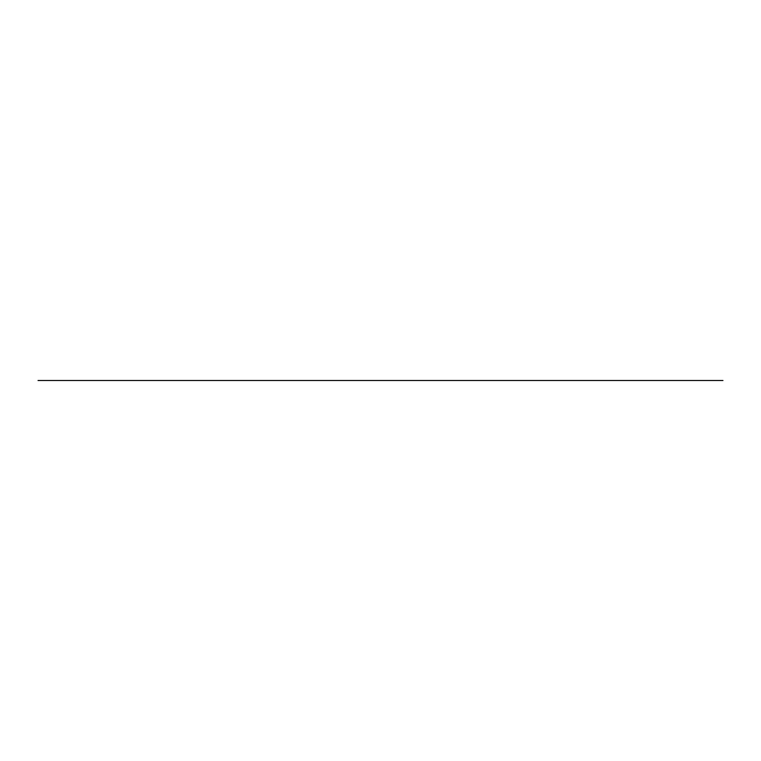 <?xml version="1.0" encoding="UTF-8"?>
<svg xmlns="http://www.w3.org/2000/svg" width="761" height="761" viewBox="0 0 761 761"><rect width="100%" height="100%" fill="white"/><g stroke="black" fill="none" stroke-linecap="round" stroke-linejoin="round"><path stroke-width="1.14" d="M38.05 380.5L722.95 380.5"/></g></svg>

